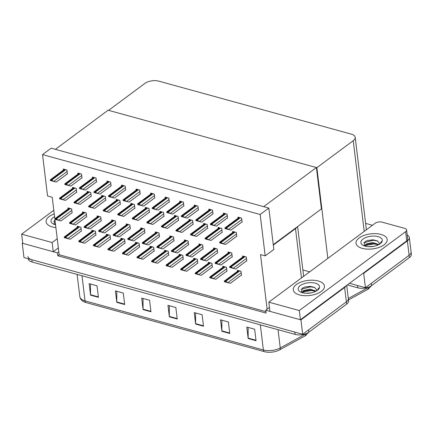 <?xml version="1.0" encoding="UTF-8"?>
<svg xmlns="http://www.w3.org/2000/svg" width="433" height="433" viewBox="0 0 433 433"><rect width="100%" height="100%" fill="white"/><g stroke="black" fill="none" stroke-linecap="round" stroke-linejoin="round"><path stroke-width="0.65" d="M42.537 154.603L47.543 195.981L52.22 197.264L58.828 251.86L57.443 252.888L57.789 255.757L266.079 313.081L265.732 310.207L267.118 309.178L260.509 254.588L265.185 255.871L273.845 249.451L268.839 208.073L51.191 148.178L42.537 154.603L260.179 214.497L265.185 255.871M267.118 309.178L269.461 307.441M273.315 245.083L295.495 228.629A9.916 4.795 -6.9 0 0 297.043 226.995M57.443 252.888L22.235 243.2L23.977 257.565L302.678 334.26L300.94 319.895L265.732 310.207M22.235 243.2L22.705 242.853M346.736 285.379L348.321 298.489A9.916 4.795 173.1 0 1 346.357 301.85L302.678 334.26M346.221 285.758A9.916 4.795 173.1 0 1 344.619 287.48L300.94 319.895M302.867 269.959L309.692 271.837M58.828 251.86L59.175 254.734L265.905 311.625M59.175 254.734L57.789 255.757M154.494 198.038L154.776 198.119L154.289 194.092L150.614 193.08L150.738 194.125M173.747 240.889L174.034 240.97L173.546 236.948L169.871 235.936L169.996 236.975M169.049 202.043L169.33 202.124L168.848 198.097L165.168 197.085L165.292 198.13M202.861 248.905L203.142 248.98L202.655 244.959L198.98 243.947L199.104 244.986M183.603 206.048L183.89 206.13L183.403 202.103L179.722 201.091L179.847 202.135M188.306 244.899L188.588 244.975L188.101 240.954L184.426 239.942L184.55 240.981M198.157 210.054L198.444 210.135L197.957 206.108L194.276 205.096L194.406 206.14M217.415 252.91L217.702 252.986L217.214 248.964L213.534 247.952L213.658 248.991M212.711 214.059L212.998 214.14L212.511 210.119L208.83 209.107L208.96 210.146M231.969 256.915L232.256 256.991L231.769 252.969L228.088 251.957L228.213 252.996M227.265 218.064L227.552 218.145L227.065 214.124L223.39 213.112L223.515 214.151M246.523 260.92L246.81 260.996L246.323 256.975L242.642 255.963L242.772 257.002M241.825 222.069L242.107 222.151L241.619 218.129L237.944 217.117L238.069 218.156M115.53 224.868L115.811 224.949L115.324 220.927L111.649 219.915L111.774 220.954M130.084 228.873L130.371 228.954L129.884 224.933L126.203 223.921L126.328 224.96M81.718 178.012L81.999 178.087L81.518 174.066L77.837 173.054L77.962 174.093M100.976 220.862L101.257 220.944L100.77 216.922L97.095 215.91L97.219 216.949M86.416 216.857L86.703 216.938L86.216 212.917L82.541 211.905L82.665 212.944M67.164 174.006L67.445 174.082L66.958 170.061L63.283 169.049L63.407 170.088M96.272 182.017L96.559 182.093L96.072 178.071L92.391 177.059L92.516 178.098M110.826 186.022L111.113 186.098L110.626 182.076L106.946 181.064L107.075 182.104M125.381 190.027L125.667 190.109L125.18 186.082L121.5 185.07L121.63 186.114M159.192 236.883L159.479 236.965L158.992 232.943L155.312 231.931L155.442 232.97M139.935 194.033L140.222 194.114L139.735 190.087L136.059 189.075L136.184 190.119M144.638 232.878L144.925 232.959L144.438 228.938L140.757 227.926L140.882 228.965M71.862 212.852L72.149 212.933L71.662 208.912L67.981 207.9L68.111 208.939M149.19 212.354L149.477 212.435L148.99 208.414L145.309 207.402L145.434 208.441M153.888 251.205L154.175 251.281L153.688 247.259L150.013 246.247L150.137 247.286M134.636 208.349L134.917 208.43L134.436 204.408L130.755 203.396L130.88 204.436M120.082 204.344L120.363 204.425L119.876 200.403L116.201 199.391L116.325 200.43M105.522 200.338L105.809 200.419L105.322 196.398L101.647 195.386L101.771 196.425M90.968 196.333L91.255 196.414L90.768 192.393L87.087 191.381L87.217 192.42M139.334 247.2L139.621 247.275L139.134 243.254L135.459 242.242L135.583 243.281M124.78 243.194L125.067 243.27L124.58 239.249L120.899 238.237L121.029 239.276M110.226 239.189L110.512 239.265L110.025 235.243L106.345 234.231L106.469 235.271M95.671 235.184L95.958 235.26L95.471 231.238L91.791 230.226L91.915 231.265M76.414 192.328L76.701 192.409L76.213 188.387L72.533 187.375L72.663 188.415M192.853 224.375L193.14 224.451L192.653 220.429L188.977 219.417L189.102 220.457M197.556 263.221L197.843 263.296L197.356 259.275L193.675 258.263L193.8 259.302M178.299 220.365L178.585 220.446L178.098 216.424L174.418 215.412L174.548 216.451M168.448 255.21L168.729 255.286L168.242 251.264L164.567 250.252L164.692 251.292M163.744 216.359L164.031 216.44L163.544 212.419L159.864 211.407L159.994 212.446M183.002 259.215L183.289 259.291L182.802 255.27L179.121 254.258L179.246 255.297M236.521 236.391L236.808 236.467L236.321 232.445L232.64 231.433L232.765 232.472M241.224 275.236L241.506 275.312L241.019 271.291L237.344 270.279L237.468 271.318M221.967 232.386L222.248 232.461L221.766 228.44L218.086 227.428L218.21 228.467M212.11 267.226L212.397 267.302L211.91 263.28L208.23 262.268L208.36 263.307M207.412 228.38L207.694 228.456L207.207 224.435L203.532 223.423L203.656 224.462M226.665 271.231L226.952 271.307L226.464 267.285L222.789 266.273L222.914 267.313M81.117 231.179L81.399 231.254L80.911 227.233L77.236 226.221L77.361 227.26M260.179 214.497L268.839 208.073M316.399 167.544L263.686 206.655L55.397 149.336L108.109 110.22L316.399 167.544L321.405 208.917L273.261 244.645M407.226 235.049A9.916 4.795 173.1 0 1 409.331 237.555A9.916 4.795 173.1 0 1 407.366 240.916L363.688 273.331L365.43 287.696L349.512 283.317L357.544 285.526L357.826 287.826L347.326 284.936M363.688 273.331L363.163 273.185M316.869 167.674L353.236 140.687A9.916 4.795 -6.9 0 0 355.201 137.326A9.916 4.795 -6.9 0 0 351.282 134.116L158.759 81.133A9.916 4.795 -6.9 0 0 144.947 83.369L108.58 110.35L316.869 167.674L327.846 258.371M409.331 237.555L411.074 251.925A9.916 4.795 173.1 0 1 409.109 255.286L365.43 287.696M365.62 223.396L372.445 225.274M306.191 335.174A11.902 5.753 173.1 0 1 305.238 335.808A11.902 5.753 173.1 0 1 304.81 336.051L279.631 349.869A11.902 5.753 173.1 0 1 264.439 351.672L86.097 302.591A11.902 5.753 173.1 0 1 85.723 302.483C82.265 301.4 80.289 299.441 79.807 296.605A13.223 6.392 -6.9 0 0 85.03 300.881L263.372 349.961A3.307 1.873 105.4 0 0 264.439 351.672M344.619 287.48L346.357 301.85A9.916 4.795 173.1 0 0 348.321 298.489L348.597 300.789A9.916 4.795 173.1 0 1 346.633 304.145L308.886 332.16A9.916 4.795 173.1 0 1 295.073 334.39L294.797 332.089L31.858 259.735A9.916 4.795 173.1 0 1 27.939 256.525M346.633 304.145L346.357 301.85L308.605 329.859L308.886 332.16M295.073 334.39L32.134 262.03A9.916 4.795 173.1 0 1 28.221 258.826L28.21 258.728M116.807 302.375L115.416 290.884L123.297 293.054L124.688 304.545L116.807 302.375A2.647 1.499 105.4 0 1 116.78 301.958L124.634 304.123M90.535 295.149L89.144 283.653L97.024 285.823L98.415 297.314L90.535 295.149A2.647 1.499 105.4 0 1 90.508 294.727L98.361 296.892M195.624 324.068L194.233 312.572L202.114 314.742L203.505 326.233L195.624 324.068A2.647 1.499 105.4 0 1 195.597 323.651L203.456 325.811M221.896 331.299L220.505 319.803L228.386 321.973L229.777 333.464L221.896 331.299A2.647 1.499 105.4 0 1 221.875 330.877L229.728 333.042M248.169 338.525L246.778 327.034L254.658 329.204L256.049 340.695L248.169 338.525A2.647 1.499 105.4 0 1 248.147 338.108L256 340.273M143.079 309.606L141.688 298.115L149.569 300.28L150.96 311.776L143.079 309.606A2.647 1.499 105.4 0 1 143.052 309.189L150.906 311.349M169.352 316.837L167.961 305.341L175.841 307.511L177.232 319.007L169.352 316.837A2.647 1.499 105.4 0 1 169.325 316.42L177.184 318.58M169.33 305.72L169.325 316.42M143.058 298.489L143.052 309.189M248.147 327.408L248.147 338.108M221.875 320.182L221.875 330.877M195.602 312.951L195.597 323.651M90.513 284.032L90.508 294.727M116.786 291.257L116.78 301.958M368.943 288.611A11.902 5.753 173.1 0 1 367.99 289.244A11.902 5.753 173.1 0 1 367.563 289.488L348.5 299.95M371.638 285.596L409.385 257.581A9.916 4.795 173.1 0 0 411.35 254.22L411.074 251.925A9.916 4.795 173.1 0 1 409.109 255.286L371.357 283.296L371.638 285.596A9.916 4.795 173.1 0 1 357.826 287.826M81.366 230.989L70.265 239.227L68.041 238.686L66.103 237.62A1.651 1.104 -126.6 0 0 65.535 237.333L64.744 237.116A1.651 1.104 -126.6 0 0 64.203 237.1L64.593 237.457M68.041 238.686L64.273 237.679L64.203 237.1M66.173 238.204L66.103 237.62M72.116 212.668L61.01 220.906L58.791 220.359L56.853 219.298A1.651 1.104 -126.6 0 0 56.279 219.011L55.494 218.795A1.651 1.104 -126.6 0 0 54.953 218.773L55.343 219.136M58.791 220.359L55.023 219.358L54.953 218.773M56.923 219.877L56.853 219.298M76.668 192.144L65.562 200.382L63.342 199.835L61.405 198.774A1.651 1.104 -126.6 0 0 60.831 198.487L60.041 198.271A1.651 1.104 -126.6 0 0 59.505 198.249L59.889 198.612M63.342 199.835L59.575 198.834L59.505 198.249M61.475 199.353L61.405 198.774M67.413 173.817L56.312 182.06L54.087 181.514L52.149 180.447A1.651 1.104 -126.6 0 0 51.581 180.16L50.791 179.944A1.651 1.104 -126.6 0 0 50.25 179.928L50.639 180.285M54.087 181.514L50.32 180.512L50.25 179.928M52.22 181.032L52.149 180.447M81.972 177.822L70.866 186.066L68.647 185.519L66.704 184.453A1.651 1.104 -126.6 0 0 66.135 184.166L65.345 183.949A1.651 1.104 -126.6 0 0 64.809 183.933L65.194 184.29M68.647 185.519L64.88 184.518L64.809 183.933M66.774 185.037L66.704 184.453M96.527 181.828L85.42 190.071L83.201 189.524L81.263 188.458A1.651 1.104 -126.6 0 0 80.69 188.171L79.899 187.954A1.651 1.104 -126.6 0 0 79.363 187.938L79.748 188.295M83.201 189.524L79.434 188.523L79.363 187.938M81.334 189.042L81.263 188.458M111.081 185.833L99.974 194.076L97.755 193.529L95.817 192.463A1.651 1.104 -126.6 0 0 95.244 192.176L94.454 191.96A1.651 1.104 -126.6 0 0 93.918 191.943L94.302 192.301M97.755 193.529L93.988 192.528L93.918 191.943M95.888 193.048L95.817 192.463M125.635 189.838L114.528 198.081L112.309 197.535L110.372 196.474A1.651 1.104 -126.6 0 0 109.798 196.181L109.013 195.965A1.651 1.104 -126.6 0 0 108.472 195.949L108.862 196.306M112.309 197.535L108.542 196.533L108.472 195.949M110.442 197.053L110.372 196.474M86.67 216.673L75.564 224.911L73.345 224.364L71.407 223.304A1.651 1.104 -126.6 0 0 70.833 223.017L70.049 222.8A1.651 1.104 -126.6 0 0 69.507 222.779L69.897 223.141M73.345 224.364L69.578 223.363L69.507 222.779M71.477 223.883L71.407 223.304M101.225 220.678L90.118 228.916L87.899 228.37L85.961 227.309A1.651 1.104 -126.6 0 0 85.393 227.022L84.603 226.805A1.651 1.104 -126.6 0 0 84.062 226.784L84.451 227.146M87.899 228.37L84.132 227.368L84.062 226.784M86.032 227.888L85.961 227.309M115.779 224.684L104.678 232.922L102.453 232.375L100.516 231.314A1.651 1.104 -126.6 0 0 99.947 231.027L99.157 230.811A1.651 1.104 -126.6 0 0 98.616 230.789L99.005 231.152M102.453 232.375L98.692 231.374L98.616 230.789M100.586 231.899L100.516 231.314M130.338 228.689L119.232 236.927L117.013 236.38L115.07 235.319A1.651 1.104 -126.6 0 0 114.501 235.032L113.711 234.816A1.651 1.104 -126.6 0 0 113.175 234.794L113.56 235.157M117.013 236.38L113.246 235.379L113.175 234.794M115.14 235.904L115.07 235.319M95.926 234.995L84.819 243.232L82.6 242.691L80.657 241.625A1.651 1.104 -126.6 0 0 80.089 241.338L79.299 241.121A1.651 1.104 -126.6 0 0 78.763 241.105L79.147 241.462M82.6 242.691L78.833 241.684L78.763 241.105M80.727 242.209L80.657 241.625M110.48 239L99.373 247.243L97.154 246.696L95.217 245.63A1.651 1.104 -126.6 0 0 94.643 245.343L93.853 245.127A1.651 1.104 -126.6 0 0 93.317 245.11L93.701 245.468M97.154 246.696L93.387 245.69L93.317 245.11M95.287 246.215L95.217 245.63M125.034 243.005L113.928 251.248L111.709 250.702L109.771 249.635A1.651 1.104 -126.6 0 0 109.197 249.348L108.412 249.132A1.651 1.104 -126.6 0 0 107.871 249.116L108.261 249.473M111.709 250.702L107.941 249.695L107.871 249.116M109.841 250.22L109.771 249.635M91.222 196.149L80.116 204.387L77.897 203.84L75.959 202.779A1.651 1.104 -126.6 0 0 75.385 202.492L74.6 202.276A1.651 1.104 -126.6 0 0 74.059 202.254L74.449 202.617M77.897 203.84L74.13 202.839L74.059 202.254M76.029 203.358L75.959 202.779M105.776 200.154L94.67 208.392L92.451 207.845L90.513 206.785A1.651 1.104 -126.6 0 0 89.94 206.498L89.155 206.281A1.651 1.104 -126.6 0 0 88.613 206.26L89.003 206.622M92.451 207.845L88.684 206.844L88.613 206.26M90.584 207.364L90.513 206.785M120.331 204.16L109.23 212.397L107.005 211.851L105.067 210.79A1.651 1.104 -126.6 0 0 104.499 210.503L103.709 210.286A1.651 1.104 -126.6 0 0 103.168 210.265L103.557 210.627M107.005 211.851L103.238 210.849L103.168 210.265M105.138 211.374L105.067 210.79M359.136 237.955A15.702 7.588 -6.9 0 0 356.029 243.276A15.702 7.588 -6.9 0 0 367.103 249.116A15.702 7.588 -6.9 0 0 384.098 244.824A15.702 7.588 -6.9 0 0 387.21 239.503A15.702 7.588 -6.9 0 0 376.131 233.668A15.702 7.588 -6.9 0 0 359.136 237.955A15.702 7.588 173.1 0 1 376.131 233.668A15.702 7.588 173.1 0 1 387.21 239.503A15.702 7.588 173.1 0 1 384.098 244.824A15.702 7.588 173.1 0 1 367.103 249.116A15.702 7.588 173.1 0 1 356.029 243.276A15.702 7.588 173.1 0 1 359.136 237.955M296.389 284.519A15.702 7.588 -6.9 0 0 293.276 289.839A15.702 7.588 -6.9 0 0 304.35 295.679A15.702 7.588 -6.9 0 0 321.346 291.387A15.702 7.588 -6.9 0 0 324.458 286.067A15.702 7.588 -6.9 0 0 313.378 280.232A15.702 7.588 -6.9 0 0 296.389 284.519A15.702 7.588 173.1 0 1 313.378 280.232A15.702 7.588 173.1 0 1 324.458 286.067A15.702 7.588 173.1 0 1 321.346 291.387A15.702 7.588 173.1 0 1 304.35 295.679A15.702 7.588 173.1 0 1 293.276 289.839A15.702 7.588 173.1 0 1 296.389 284.519M382.063 222.151L404.655 228.364A4.958 2.398 -6.9 0 1 406.614 229.972L407.729 239.168A4.958 2.398 173.1 0 1 406.744 240.845L300.415 319.749L299.3 310.553L268.823 302.169L375.157 223.266A4.958 2.398 -6.9 0 1 382.063 222.151M268.823 302.169L269.938 311.365L300.415 319.749M299.3 310.553L405.634 231.65A4.958 2.398 -6.9 0 0 406.614 229.972M49.21 216.5A15.702 7.588 -6.9 0 0 46.104 221.82A15.702 7.588 -6.9 0 0 55.884 227.558A15.702 7.588 173.1 0 1 46.104 221.82A15.702 7.588 173.1 0 1 49.21 216.5A15.702 7.588 173.1 0 1 54.233 213.918A15.702 7.588 -6.9 0 0 49.21 216.5M58.352 247.936L53.237 251.73L52.128 242.534L21.65 234.15L53.795 210.292M21.65 234.15L22.765 243.341L53.237 251.73M52.128 242.534L57.237 238.74M317.432 290.31A10.782 5.212 173.1 0 1 300.291 291.891A10.782 5.212 173.1 0 1 300.302 285.596A10.782 5.212 173.1 0 1 314.791 283.041A10.782 5.212 173.1 0 1 318.136 289.731A10.782 5.212 173.1 0 1 317.432 290.31M301.227 292.335L302.375 288.107L304.94 287.009L310.228 286.386L314.591 287.404L316.588 289.693A7.475 3.61 -6.9 0 1 316.631 289.931A7.475 3.61 -6.9 0 1 316.469 290.944M317.405 290.332L318.666 287.977L317.714 290.094M316.155 291.122L310.098 289.103L303.441 290.559L301.904 292.584M315.538 291.441L310.461 290.023L305.611 290.592L303.549 291.474L302.239 292.686M311.441 292.8L306.131 293.271M314.888 291.063L310.932 290.5L302.662 292.151M314.802 287.517L310.488 286.852L300.935 289.32M310.807 290.045L305.33 290.678M301.996 292.042L301.444 292.421M310.456 286.397L304.789 287.052M55.554 224.797A10.782 5.212 173.1 0 1 53.113 223.872A10.782 5.212 173.1 0 1 53.124 217.577A10.782 5.212 173.1 0 1 54.569 216.679M54.055 224.316L54.569 220.521M55.364 223.233L54.726 224.559M55.473 224.148L55.061 224.667M55.029 220.494L53.762 221.301M54.823 224.023L54.266 224.402M380.185 243.747A10.782 5.212 173.1 0 1 363.038 245.327A10.782 5.212 173.1 0 1 363.049 239.032A10.782 5.212 173.1 0 1 377.544 236.478A10.782 5.212 173.1 0 1 380.888 243.167A10.782 5.212 173.1 0 1 380.185 243.747M363.98 245.771L365.127 241.538L367.693 240.445L372.981 239.817L377.343 240.84L379.34 243.13A7.475 3.61 -6.9 0 1 379.384 243.368L379.34 243.13M380.158 243.768L381.419 241.414L380.466 243.525M379.221 244.38A7.475 3.61 -6.9 0 0 379.384 243.368M378.907 244.558L372.845 242.54L366.194 243.996L364.651 246.014M378.29 244.872L373.214 243.46L368.359 244.023L366.302 244.905L364.992 246.123M374.193 246.236L368.884 246.707M377.641 244.499L373.679 243.936L365.414 245.587M377.549 240.954L373.241 240.288L363.688 242.756M373.555 243.476L368.082 244.109M364.748 245.479L364.191 245.857M373.208 239.833L367.541 240.488M144.893 232.694L133.786 240.932L131.567 240.391L129.629 239.325A1.651 1.104 -126.6 0 0 129.056 239.038L128.265 238.821A1.651 1.104 -126.6 0 0 127.73 238.799L128.114 239.162M131.567 240.391L127.8 239.384L127.73 238.799M129.7 239.909L129.629 239.325M159.447 236.699L148.34 244.937L146.121 244.396L144.184 243.33A1.651 1.104 -126.6 0 0 143.61 243.043L142.825 242.826A1.651 1.104 -126.6 0 0 142.284 242.805L142.674 243.167M146.121 244.396L142.354 243.389L142.284 242.805M144.254 243.914L144.184 243.33M174.001 240.705L162.895 248.943L160.675 248.401L158.738 247.335A1.651 1.104 -126.6 0 0 158.164 247.048L157.379 246.832A1.651 1.104 -126.6 0 0 156.838 246.81L157.228 247.173M160.675 248.401L156.908 247.395L156.838 246.81M158.808 247.92L158.738 247.335M140.189 193.843L129.083 202.087L126.864 201.54L124.926 200.479A1.651 1.104 -126.6 0 0 124.352 200.187L123.567 199.97A1.651 1.104 -126.6 0 0 123.026 199.954L123.416 200.317M126.864 201.54L123.096 200.539L123.026 199.954M124.996 201.058L124.926 200.479M154.743 197.849L143.642 206.092L141.418 205.545L139.48 204.484A1.651 1.104 -126.6 0 0 138.912 204.192L138.122 203.975A1.651 1.104 -126.6 0 0 137.58 203.959L137.97 204.322M141.418 205.545L137.651 204.544L137.58 203.959M139.55 205.063L139.48 204.484M169.303 201.854L158.197 210.097L155.977 209.55L154.034 208.489A1.651 1.104 -126.6 0 0 153.466 208.203L152.676 207.981A1.651 1.104 -126.6 0 0 152.14 207.964L152.524 208.327M155.977 209.55L152.21 208.549L152.14 207.964M154.105 209.069L154.034 208.489M134.89 208.165L123.784 216.403L121.565 215.856L119.622 214.795A1.651 1.104 -126.6 0 0 119.053 214.508L118.263 214.292A1.651 1.104 -126.6 0 0 117.727 214.27L118.112 214.633M121.565 215.856L117.798 214.855L117.727 214.27M119.692 215.38L119.622 214.795M149.445 212.17L138.338 220.408L136.119 219.867L134.181 218.8A1.651 1.104 -126.6 0 0 133.608 218.513L132.817 218.297A1.651 1.104 -126.6 0 0 132.281 218.275L132.666 218.638M136.119 219.867L132.352 218.86L132.281 218.275M134.252 219.385L134.181 218.8M163.999 216.175L152.892 224.413L150.673 223.872L148.736 222.806A1.651 1.104 -126.6 0 0 148.162 222.519L147.372 222.302A1.651 1.104 -126.6 0 0 146.836 222.281L147.22 222.643M150.673 223.872L146.906 222.865L146.836 222.281M148.806 223.39L148.736 222.806M139.588 247.01L128.482 255.254L126.263 254.707L124.325 253.641A1.651 1.104 -126.6 0 0 123.751 253.354L122.967 253.137A1.651 1.104 -126.6 0 0 122.425 253.121L122.815 253.478M126.263 254.707L122.496 253.7L122.425 253.121M124.395 254.225L124.325 253.641M154.143 251.016L143.036 259.259L140.817 258.712L138.879 257.646A1.651 1.104 -126.6 0 0 138.306 257.359L137.521 257.142A1.651 1.104 -126.6 0 0 136.98 257.126L137.369 257.483M140.817 258.712L137.05 257.705L136.98 257.126M138.95 258.23L138.879 257.646M168.697 255.021L157.596 263.264L155.371 262.717L153.434 261.651A1.651 1.104 -126.6 0 0 152.865 261.364L152.075 261.148A1.651 1.104 -126.6 0 0 151.534 261.131L151.923 261.489M155.371 262.717L151.604 261.711L151.534 261.131M153.504 262.236L153.434 261.651M188.555 244.71L177.449 252.948L175.23 252.407L173.292 251.34A1.651 1.104 -126.6 0 0 172.724 251.053L171.933 250.837A1.651 1.104 -126.6 0 0 171.392 250.815L171.782 251.178M175.23 252.407L171.463 251.4L171.392 250.815M173.362 251.925L173.292 251.34M203.109 248.715L192.008 256.953L189.784 256.412L187.846 255.346A1.651 1.104 -126.6 0 0 187.278 255.059L186.488 254.842A1.651 1.104 -126.6 0 0 185.946 254.826L186.336 255.183M189.784 256.412L186.022 255.405L185.946 254.826M187.917 255.93L187.846 255.346M217.669 252.72L206.563 260.958L204.344 260.417L202.4 259.351A1.651 1.104 -126.6 0 0 201.832 259.064L201.042 258.847A1.651 1.104 -126.6 0 0 200.506 258.831L200.89 259.188M204.344 260.417L200.576 259.41L200.506 258.831M202.471 259.935L202.4 259.351M232.223 256.726L221.117 264.964L218.898 264.422L216.96 263.356A1.651 1.104 -126.6 0 0 216.386 263.069L215.596 262.853A1.651 1.104 -126.6 0 0 215.06 262.836L215.445 263.194M218.898 264.422L215.131 263.416L215.06 262.836M217.03 263.941L216.96 263.356M246.778 260.731L235.671 268.974L233.452 268.428L231.514 267.361A1.651 1.104 -126.6 0 0 230.941 267.074L230.156 266.858A1.651 1.104 -126.6 0 0 229.614 266.842L230.004 267.199M233.452 268.428L229.685 267.421L229.614 266.842M231.585 267.946L231.514 267.361M183.857 205.859L172.751 214.102L170.532 213.556L168.594 212.495A1.651 1.104 -126.6 0 0 168.02 212.208L167.23 211.986A1.651 1.104 -126.6 0 0 166.694 211.97L167.078 212.332M170.532 213.556L166.765 212.554L166.694 211.97M168.664 213.074L168.594 212.495M198.411 209.87L187.305 218.108L185.086 217.561L183.148 216.5A1.651 1.104 -126.6 0 0 182.574 216.213L181.784 215.997A1.651 1.104 -126.6 0 0 181.248 215.975L181.633 216.338M185.086 217.561L181.319 216.56L181.248 215.975M183.219 217.079L183.148 216.5M212.966 213.875L201.859 222.113L199.64 221.566L197.702 220.505A1.651 1.104 -126.6 0 0 197.129 220.218L196.344 220.002A1.651 1.104 -126.6 0 0 195.803 219.98L196.192 220.343M199.64 221.566L195.873 220.565L195.803 219.98M197.773 221.084L197.702 220.505M227.52 217.88L216.413 226.118L214.194 225.571L212.257 224.511A1.651 1.104 -126.6 0 0 211.683 224.224L210.898 224.007A1.651 1.104 -126.6 0 0 210.357 223.985L210.747 224.348M214.194 225.571L210.427 224.57L210.357 223.985M212.327 225.09L212.257 224.511M242.074 221.885L230.973 230.123L228.748 229.577L226.811 228.516A1.651 1.104 -126.6 0 0 226.243 228.229L225.452 228.012A1.651 1.104 -126.6 0 0 224.911 227.991L225.301 228.353M228.748 229.577L224.981 228.575L224.911 227.991M226.881 229.095L226.811 228.516M178.553 220.181L167.447 228.418L165.227 227.877L163.29 226.811A1.651 1.104 -126.6 0 0 162.716 226.524L161.931 226.307A1.651 1.104 -126.6 0 0 161.39 226.286L161.78 226.648M165.227 227.877L161.46 226.87L161.39 226.286M163.36 227.395L163.29 226.811M193.107 224.186L182.001 232.424L179.782 231.882L177.844 230.816A1.651 1.104 -126.6 0 0 177.27 230.529L176.485 230.313A1.651 1.104 -126.6 0 0 175.944 230.291L176.334 230.654M179.782 231.882L176.014 230.876L175.944 230.291M177.914 231.401L177.844 230.816M207.661 228.191L196.56 236.429L194.336 235.888L192.398 234.821A1.651 1.104 -126.6 0 0 191.83 234.534L191.04 234.318A1.651 1.104 -126.6 0 0 190.498 234.302L190.888 234.659M194.336 235.888L190.569 234.881L190.498 234.302M192.469 235.406L192.398 234.821M222.221 232.196L211.115 240.434L208.895 239.893L206.952 238.827A1.651 1.104 -126.6 0 0 206.384 238.54L205.594 238.323A1.651 1.104 -126.6 0 0 205.058 238.307L205.442 238.664M208.895 239.893L205.128 238.886L205.058 238.307M207.023 239.411L206.952 238.827M236.775 236.201L225.669 244.439L223.45 243.898L221.512 242.832A1.651 1.104 -126.6 0 0 220.938 242.545L220.148 242.328A1.651 1.104 -126.6 0 0 219.612 242.312L219.996 242.669M223.45 243.898L219.683 242.891L219.612 242.312M221.582 243.416L221.512 242.832M183.256 259.026L172.15 267.269L169.931 266.723L167.988 265.656A1.651 1.104 -126.6 0 0 167.419 265.369L166.629 265.153A1.651 1.104 -126.6 0 0 166.093 265.137L166.478 265.494M169.931 266.723L166.164 265.716L166.093 265.137M168.058 266.241L167.988 265.656M197.811 263.031L186.704 271.274L184.485 270.728L182.547 269.662A1.651 1.104 -126.6 0 0 181.974 269.375L181.183 269.158A1.651 1.104 -126.6 0 0 180.648 269.142L181.032 269.499M184.485 270.728L180.718 269.727L180.648 269.142M182.618 270.246L182.547 269.662M212.365 267.037L201.258 275.28L199.039 274.733L197.102 273.667A1.651 1.104 -126.6 0 0 196.528 273.38L195.743 273.163A1.651 1.104 -126.6 0 0 195.202 273.147L195.592 273.504M199.039 274.733L195.272 273.732L195.202 273.147M197.172 274.251L197.102 273.667M226.919 271.042L215.813 279.285L213.593 278.738L211.656 277.672A1.651 1.104 -126.6 0 0 211.082 277.385L210.297 277.169A1.651 1.104 -126.6 0 0 209.756 277.152L210.146 277.51M213.593 278.738L209.826 277.737L209.756 277.152M211.726 278.257L211.656 277.672M241.473 275.047L230.367 283.29L228.148 282.744L226.21 281.677A1.651 1.104 -126.6 0 0 225.636 281.39L224.851 281.174A1.651 1.104 -126.6 0 0 224.31 281.158L224.7 281.515M228.148 282.744L224.381 281.742L224.31 281.158M226.28 282.262L226.21 281.677M295.495 228.629L301.46 277.948M407.366 240.916L409.385 257.581M353.236 140.687L364.213 231.384M260.33 324.831L263.372 349.961A13.223 6.392 -6.9 0 0 280.254 347.959L305.427 334.141A13.223 6.392 -6.9 0 0 306.526 333.475M304.81 336.051A3.307 1.851 61.2 0 0 305.427 334.141L305.4 333.897M86.097 302.591A3.307 1.873 -74.6 0 1 85.03 300.881L81.989 275.751M278.046 329.702L280.254 347.959A3.307 1.851 61.2 0 1 279.631 349.869M32.134 262.03L31.858 259.735M348.321 298.478L368.18 287.577A13.223 6.392 -6.9 0 0 369.279 286.906M367.563 289.488A3.307 1.851 61.2 0 0 368.18 287.577L368.153 287.333M78.833 226.659L64.744 237.116M79.623 226.876L65.535 237.333M81.09 228.689L68.008 238.399M69.583 208.338L55.494 218.795M70.368 208.554L56.279 219.011M71.84 210.368L58.758 220.072M74.135 187.814L60.041 198.271M74.92 188.03L60.831 198.487M76.387 189.843L63.305 199.548M64.88 169.487L50.791 179.944M65.67 169.709L51.581 180.16M67.137 171.517L54.055 181.227M79.434 173.492L65.345 183.949M80.224 173.714L66.135 184.166M81.691 175.527L68.609 185.232M93.993 177.503L79.899 187.954M94.778 177.719L80.69 188.171M96.245 179.533L83.163 189.237M108.548 181.508L94.454 191.96M109.332 181.725L95.244 192.176M110.799 183.538L97.723 193.242M123.102 185.513L109.013 195.965M123.892 185.73L109.798 196.181M125.359 187.543L112.277 197.248M84.137 212.343L70.049 222.8M84.928 212.56L70.833 223.017M86.394 214.373L73.312 224.078M98.692 216.348L84.603 226.805M99.482 216.565L85.393 227.022M100.949 218.378L87.867 228.083M113.246 220.354L99.157 230.811M114.036 220.57L99.947 231.027M115.503 222.383L102.421 232.088M127.8 224.359L113.711 234.816M128.59 224.575L114.501 235.032M130.057 226.389L116.975 236.099M93.387 230.665L79.299 241.121M94.177 230.881L80.089 241.338M95.644 232.694L82.562 242.404M107.947 234.67L93.853 245.127M108.732 234.886L94.643 245.343M110.198 236.699L97.116 246.409M122.501 238.675L108.412 249.132M123.286 238.892L109.197 249.348M124.758 240.705L111.676 250.415M88.689 191.819L74.6 202.276M89.474 192.036L75.385 202.492M90.946 193.849L77.864 203.553M103.243 195.824L89.155 206.281M104.034 196.041L89.94 206.498M105.5 197.854L92.418 207.559M117.798 199.829L103.709 210.286M118.588 200.046L104.499 210.503M120.055 201.859L106.973 211.564M406.744 240.845L405.634 231.65M142.36 228.364L128.265 238.821M143.144 228.581L129.056 239.038M144.611 230.394L131.529 240.104M156.914 232.369L142.825 242.826M157.699 232.586L143.61 243.043M159.171 234.399L146.089 244.109M171.468 236.375L157.379 246.832M172.258 236.591L158.164 247.048M173.725 238.404L160.643 248.114M137.656 189.519L123.567 199.97M138.446 189.735L124.352 200.187M139.913 191.548L126.831 201.253M152.21 193.524L138.122 203.975M153.001 193.74L138.912 204.192M154.467 195.554L141.385 205.258M166.765 197.529L152.676 207.981M167.555 197.746L153.466 208.203M169.022 199.559L155.94 209.263M132.352 203.835L118.263 214.292M133.142 204.051L119.053 214.508M134.609 205.864L121.527 215.574M146.911 207.84L132.817 218.297M147.696 208.056L133.608 218.513M149.163 209.87L136.081 219.58M161.466 211.845L147.372 222.302M162.251 212.062L148.162 222.519M163.717 213.875L150.641 223.585M137.055 242.68L122.967 253.137M137.846 242.897L123.751 253.354M139.312 244.71L126.23 254.42M151.61 246.686L137.521 257.142M152.4 246.902L138.306 257.359M153.867 248.715L140.785 258.425M166.164 250.691L152.075 261.148M166.954 250.907L152.865 261.364M168.421 252.72L155.339 262.43M186.022 240.38L171.933 250.837M186.812 240.596L172.724 251.053M188.279 242.41L175.197 252.12M200.576 244.385L186.488 254.842M201.367 244.602L187.278 255.059M202.833 246.415L189.751 256.125M215.131 248.39L201.042 258.847M215.921 248.607L201.832 259.064M217.388 250.42L204.306 260.13M229.69 252.396L215.596 262.853M230.475 252.612L216.386 263.069M231.942 254.425L218.86 264.135M244.244 256.401L230.156 266.858M245.029 256.617L230.941 267.074M246.501 258.431L233.419 268.141M181.324 201.534L167.23 211.986M182.109 201.751L168.02 212.208M183.576 203.564L170.494 213.269M195.878 205.54L181.784 215.997M196.663 205.756L182.574 216.213M198.13 207.569L185.053 217.274M210.433 209.545L196.344 220.002M211.223 209.761L197.129 220.218M212.69 211.575L199.608 221.279M224.987 213.55L210.898 224.007M225.777 213.767L211.683 224.224M227.244 215.58L214.162 225.284M239.541 217.555L225.452 228.012M240.331 217.772L226.243 228.229M241.798 219.585L228.716 229.29M176.02 215.851L161.931 226.307M176.81 216.067L162.716 226.524M178.277 217.88L165.195 227.59M190.574 219.856L176.485 230.313M191.364 220.072L177.27 230.529M192.831 221.885L179.749 231.595M205.128 223.861L191.04 234.318M205.919 224.078L191.83 234.534M207.385 225.891L194.303 235.601M219.683 227.866L205.594 238.323M220.473 228.083L206.384 238.54M221.94 229.896L208.858 239.606M234.242 231.871L220.148 242.328M235.027 232.088L220.938 242.545M236.494 233.901L223.412 243.611M180.718 254.696L166.629 265.153M181.508 254.913L167.419 265.369M182.975 256.726L169.893 266.436M195.278 258.701L181.183 269.158M196.062 258.923L181.974 269.375M197.529 260.731L184.447 270.441M209.832 262.707L195.743 273.163M210.617 262.928L196.528 273.38M212.089 264.742L199.007 274.446M224.386 266.717L210.297 277.169M225.176 266.934L211.082 277.385M226.643 268.747L213.561 278.451M238.94 270.722L224.851 281.174M239.73 270.939L225.636 281.39M241.197 272.752L228.115 282.457M297.617 226.573L303.636 276.335M355.201 137.326L366.388 229.771M305.238 335.808L308.935 332.122M79.807 296.605L77.123 274.414M367.99 289.244L371.687 285.558M78.351 226.529L64.322 236.938M69.096 208.203L55.067 218.616M73.648 187.678L59.619 198.092M64.398 169.357L50.369 179.765M78.952 173.362L64.923 183.771M93.506 177.368L79.477 187.776M108.061 181.373L94.031 191.781M122.615 185.378L108.586 195.786M83.65 212.208L69.621 222.622M98.21 216.213L84.181 226.627M112.764 220.218L98.735 230.632M127.318 224.224L113.289 234.637M92.906 230.535L78.876 240.943M107.46 234.54L93.431 244.948M122.014 238.545L107.985 248.953M88.202 191.684L74.173 202.097M102.762 195.689L88.733 206.103M117.316 199.694L103.287 210.108M310.699 286.402L310.228 286.386M373.446 239.839L372.981 239.822M141.872 228.229L127.843 238.643M156.427 232.234L142.397 242.648M170.981 236.239L156.952 246.653M137.174 189.383L123.145 199.792M151.729 193.389L137.699 203.797M166.283 197.394L152.254 207.802M131.87 203.699L117.841 214.113M146.424 207.705L132.395 218.118M160.979 211.71L146.949 222.124M136.568 242.55L122.539 252.959M151.128 246.556L137.099 256.964M165.682 250.561L151.653 260.969M185.541 240.245L171.511 250.658M200.095 244.255L186.066 254.664M214.649 248.261L200.62 258.669M229.203 252.266L215.174 262.674M243.757 256.271L229.728 266.679M180.837 201.399L166.808 211.807M195.391 205.404L181.362 215.818M209.945 209.41L195.916 219.823M224.505 213.415L210.476 223.829M239.059 217.42L225.03 227.834M175.533 215.715L161.504 226.129M190.092 219.72L176.063 230.134M204.647 223.731L190.617 234.139M219.201 227.736L205.172 238.145M233.755 231.742L219.726 242.15M180.236 254.566L166.207 264.974M194.79 258.571L180.761 268.98M209.345 262.577L195.315 272.985M223.899 266.582L209.87 276.99M238.459 270.587L224.429 280.995"/></g></svg>
